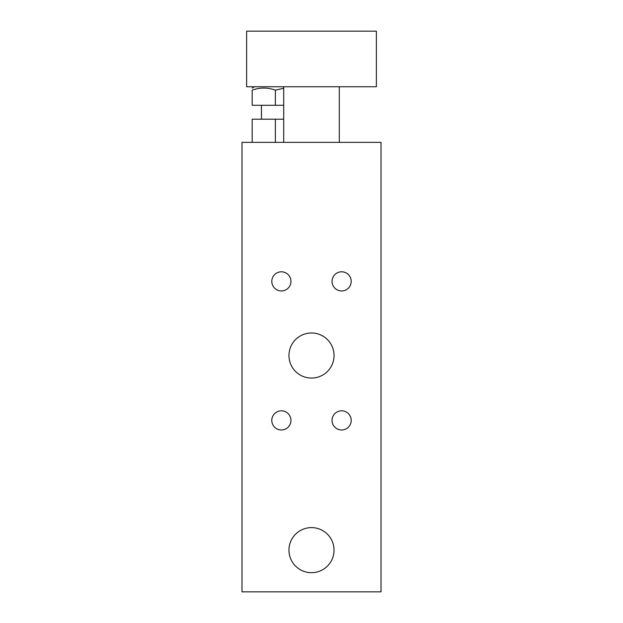 <?xml version="1.0" encoding="UTF-8"?>
<svg xmlns="http://www.w3.org/2000/svg" width="623" height="623" viewBox="0 0 623 623"><rect width="100%" height="100%" fill="white"/><g stroke="black" fill="none" stroke-linecap="round" stroke-linejoin="round"><path stroke-width="0.93" d="M283.699 119.195L252.183 119.195L252.183 142.363M275.358 142.363L275.358 119.195M241.989 142.363L381.011 142.363L381.011 591.85L241.989 591.85L241.989 142.363M334.045 550.148A22.545 22.545 0 0 1 300.231 569.671A22.545 22.545 0 0 1 300.231 530.625A22.545 22.545 0 0 1 334.045 550.148M334.045 355.523A22.545 22.545 0 0 1 300.231 375.046A22.545 22.545 0 0 1 300.231 335.999A22.545 22.545 0 0 1 334.045 355.523M351.201 281.378A9.579 9.579 0 0 1 336.833 289.672A9.579 9.579 0 0 1 336.833 273.084A9.579 9.579 0 0 1 351.201 281.378M290.957 420.393A9.579 9.579 0 0 1 276.589 428.694A9.579 9.579 0 0 1 276.589 412.099A9.579 9.579 0 0 1 290.957 420.393M290.957 281.378A9.579 9.579 0 0 1 276.589 289.672A9.579 9.579 0 0 1 276.589 273.084A9.579 9.579 0 0 1 290.957 281.378M351.201 420.393A9.579 9.579 0 0 1 336.833 428.694A9.579 9.579 0 0 1 336.833 412.099A9.579 9.579 0 0 1 351.201 420.393M339.301 86.753L339.301 142.363M246.622 86.753L246.622 31.15L376.378 31.15L376.378 86.753L246.622 86.753M283.699 88.271L275.358 90.164C267.633 87.376 259.908 87.376 252.183 90.164C252.183 87.376 252.183 87.376 252.183 90.164C252.183 87.376 252.183 87.376 252.183 90.164L252.183 105.295L283.699 105.295M275.358 90.164L275.358 105.295M283.699 86.753L283.699 142.363M254.503 86.753L252.183 88.092M261.458 105.295L261.458 119.195"/></g></svg>
